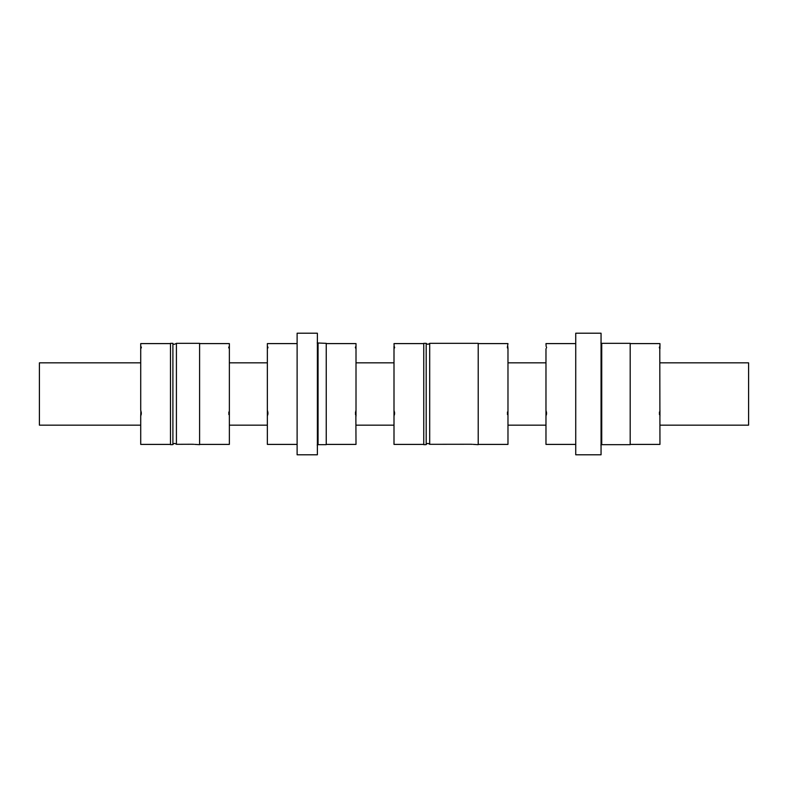 <?xml version="1.0" encoding="UTF-8"?>
<svg xmlns="http://www.w3.org/2000/svg" width="788" height="788" viewBox="0 0 788 788"><rect width="100%" height="100%" fill="white"/><g stroke="black" fill="none" stroke-linecap="round" stroke-linejoin="round"><path stroke-width="1.18" d="M318.056 343.341L318.056 444.659L326.242 444.659L326.242 343.341L317.2 342.967M297.115 444.402L267.359 444.402L267.359 343.598L297.115 343.598M267.526 410.765L267.989 413.286L267.359 416.182M297.115 454.784L317.377 454.784L317.377 333.216L297.115 333.216L297.115 454.784M267.861 347.981L267.959 347.183M267.359 348.739L267.526 346.464M267.861 414.567L267.861 411.996M355.841 410.765L356.009 444.402L326.242 444.402M355.496 411.996L355.496 414.567M326.242 343.598L356.009 343.598L356.009 416.182M355.398 347.183L355.496 347.981M356.009 348.739L355.378 347.429L355.841 346.464M545.976 348.739L545.976 444.402L575.732 444.402M630.193 394L630.193 343.341L601.736 343.341L601.736 444.659L630.193 444.659L630.193 394M546.143 346.464L545.976 343.598L575.732 343.598M545.976 410.321L546.606 413.286L545.976 416.182M575.732 454.784L601.057 454.784L601.057 333.216L575.732 333.216L575.732 454.784M546.478 347.981L546.577 347.183M546.478 414.567L546.478 411.996M659.349 347.183L659.448 347.981M659.783 346.464L659.95 444.402L630.193 444.402M630.193 343.598L659.95 343.598L659.95 348.739M659.448 411.996L659.448 414.567M659.95 416.182L659.95 410.321M191.858 444.265L191.376 444.265C199.541 444.688 199.541 444.688 191.376 444.265L176.413 444.314C174.847 443.073 173.685 443.161 172.897 444.59L172.897 343.341L170.474 343.341L170.474 444.659L172.375 444.659M170.474 343.598L140.717 343.598L140.717 410.321L141.347 413.286L140.717 416.182L140.717 444.402L170.474 444.402M140.885 410.765L140.717 416.182M199.6 343.598L229.367 343.598L229.367 444.402L199.6 444.402M141.219 411.996L141.219 414.567M195.414 444.422L199.6 444.659L199.6 343.341L176.413 343.341L176.413 444.314M192.045 444.265L193.749 444.314M194.616 444.363L195.168 444.402M228.756 347.183L228.855 347.981M141.318 347.183L141.219 347.981M228.855 411.996L228.855 414.567M229.367 416.182L229.367 410.321M229.367 348.739L228.727 347.429L229.2 346.464M140.717 348.739L141.347 347.429L140.885 346.464M394.502 347.981L394.601 347.183M426.19 343.341L426.19 444.59C426.968 443.161 428.14 443.073 429.696 444.314L429.696 343.341C428.396 344.523 427.224 344.523 426.19 343.341L423.757 343.341L423.757 444.659L425.658 444.659M394 348.739L394 346.316L394.63 347.429L394 348.739L394 410.321L394.63 413.286L394 416.182L394 444.402L423.757 444.402M470.475 444.265L469.983 444.265C478.158 444.688 478.158 444.688 469.983 444.265L429.696 444.314M470.663 444.265L472.367 444.314M473.233 444.363L473.775 444.402M474.031 444.422L478.217 444.659L478.217 343.341L429.696 343.341M507.472 411.996L507.472 414.567M394 410.321L394 416.182M394.167 346.464L394 343.598L423.757 343.598M507.374 347.183L507.472 347.981M478.217 444.402L507.974 444.402L507.974 348.739L507.344 347.429L507.974 343.598L478.217 343.598M507.807 346.464L507.974 348.739M394.502 414.567L394.502 411.996M507.974 416.182L507.974 410.321M659.95 425.156L748.6 425.156L748.6 362.844L659.95 362.844M140.717 362.844L39.4 362.844L39.4 425.156L140.717 425.156M318.056 444.659L317.978 343.391M600.88 445.033L601.658 444.609L601.736 343.341M317.978 444.609L317.2 445.033M601.658 343.391L600.88 342.967M172.897 343.341C173.025 344.632 174.197 344.632 176.413 343.341M545.976 362.844L507.974 362.844M394 362.844L356.009 362.844M267.359 362.844L229.367 362.844M545.976 425.156L507.974 425.156M394 425.156L356.009 425.156M267.359 425.156L229.367 425.156"/></g></svg>
